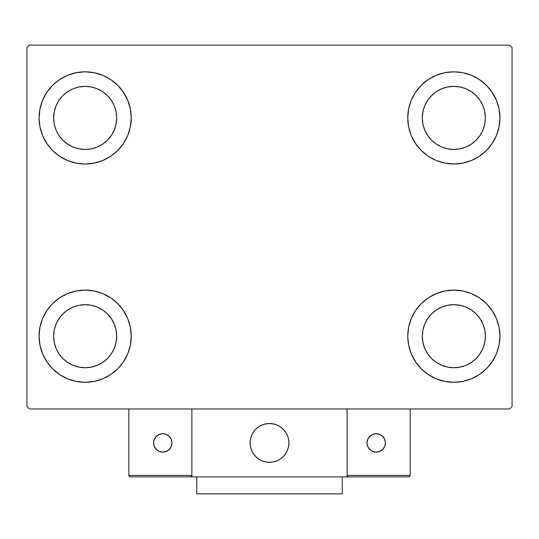 <?xml version="1.0" encoding="UTF-8"?>
<svg xmlns="http://www.w3.org/2000/svg" width="539" height="539" viewBox="0 0 539 539"><rect width="100%" height="100%" fill="white"/><g stroke="black" fill="none" stroke-linecap="round" stroke-linejoin="round"><path stroke-width="0.81" d="M39.078 336.201A46.084 46.084 0 0 1 85.162 290.117A46.084 46.084 0 0 1 131.246 336.201L130.364 345.189L127.736 353.84L123.478 361.804L117.751 368.791L110.764 374.517L102.801 378.776L94.15 381.403L85.162 382.286L76.174 381.403L67.523 378.776L59.559 374.517L52.573 368.791L46.846 361.804L42.588 353.84L39.96 345.189L39.078 336.201L39.96 327.213L42.588 318.562L46.846 310.599L52.573 303.612L59.559 297.885L67.523 293.627L76.174 290.999L85.162 290.117L94.15 290.999L102.801 293.627L110.764 297.885L117.751 303.612L123.478 310.599L127.736 318.562L130.364 327.213L131.246 336.201A46.084 46.084 0 0 1 85.162 382.286A46.084 46.084 0 0 1 39.078 336.201M407.754 117.906A46.084 46.084 0 0 1 453.838 71.822A46.084 46.084 0 0 1 499.922 117.906L499.04 126.894L496.412 135.545L492.154 143.509L486.427 150.496L479.44 156.222L471.477 160.481L462.826 163.108L453.838 163.991L444.85 163.108L436.199 160.481L428.236 156.222L421.249 150.496L415.522 143.509L411.264 135.545L408.636 126.894L407.754 117.906L408.636 108.918L411.264 100.267L415.522 92.304L421.249 85.317L428.236 79.59L436.199 75.332L444.85 72.704L453.838 71.822L462.826 72.704L471.477 75.332L479.44 79.59L486.427 85.317L492.154 92.304L496.412 100.267L499.04 108.918L499.922 117.906A46.084 46.084 0 0 1 453.838 163.991A46.084 46.084 0 0 1 407.754 117.906M407.754 336.201A46.084 46.084 0 0 1 453.838 290.117A46.084 46.084 0 0 1 499.922 336.201L499.04 345.189L496.412 353.84L492.154 361.804L486.427 368.791L479.44 374.517L471.477 378.776L462.826 381.403L453.838 382.286L444.85 381.403L436.199 378.776L428.236 374.517L421.249 368.791L415.522 361.804L411.264 353.84L408.636 345.189L407.754 336.201L408.636 327.213L411.264 318.562L415.522 310.599L421.249 303.612L428.236 297.885L436.199 293.627L444.85 290.999L453.838 290.117L462.826 290.999L471.477 293.627L479.44 297.885L486.427 303.612L492.154 310.599L496.412 318.562L499.04 327.213L499.922 336.201A46.084 46.084 0 0 1 453.838 382.286A46.084 46.084 0 0 1 407.754 336.201M39.078 117.906A46.084 46.084 0 0 1 85.162 71.822A46.084 46.084 0 0 1 131.246 117.906L130.364 126.894L127.736 135.545L123.478 143.509L117.751 150.496L110.764 156.222L102.801 160.481L94.15 163.108L85.162 163.991L76.174 163.108L67.523 160.481L59.559 156.222L52.573 150.496L46.846 143.509L42.588 135.545L39.96 126.894L39.078 117.906L39.96 108.918L42.588 100.267L46.846 92.304L52.573 85.317L59.559 79.59L67.523 75.332L76.174 72.704L85.162 71.822L94.15 72.704L102.801 75.332L110.764 79.59L117.751 85.317L123.478 92.304L127.736 100.267L130.364 108.918L131.246 117.906A46.084 46.084 0 0 1 85.162 163.991A46.084 46.084 0 0 1 39.078 117.906M53.63 117.906A31.531 31.531 0 0 1 85.162 86.375A31.531 31.531 0 0 1 116.693 117.906A31.531 31.531 0 0 1 85.162 149.438A31.531 31.531 0 0 1 53.63 117.906L54.237 111.755L56.029 105.839L58.946 100.389L62.868 95.612L67.644 91.691L73.095 88.773L79.011 86.981L85.162 86.375L91.313 86.981L97.229 88.773L102.68 91.691L107.456 95.612L111.378 100.389L114.295 105.839L116.087 111.755L116.693 117.906L116.087 124.058L114.295 129.973L111.378 135.424L107.456 140.201L102.68 144.122L97.229 147.039L91.313 148.831L85.162 149.438L79.011 148.831L73.095 147.039L67.644 144.122L62.868 140.201L58.946 135.424L56.029 129.973L54.237 124.058L53.63 117.906M422.306 336.201A31.531 31.531 0 0 1 453.838 304.67A31.531 31.531 0 0 1 485.369 336.201A31.531 31.531 0 0 1 453.838 367.733A31.531 31.531 0 0 1 422.306 336.201L422.913 330.05L424.705 324.134L427.622 318.684L431.544 313.907L436.32 309.986L441.771 307.068L447.687 305.276L453.838 304.67L459.989 305.276L465.905 307.068L471.356 309.986L476.132 313.907L480.054 318.684L482.971 324.134L484.763 330.05L485.369 336.201L484.763 342.353L482.971 348.268L480.054 353.719L476.132 358.496L471.356 362.417L465.905 365.334L459.989 367.126L453.838 367.733L447.687 367.126L441.771 365.334L436.32 362.417L431.544 358.496L427.622 353.719L424.705 348.268L422.913 342.353L422.306 336.201M422.306 117.906A31.531 31.531 0 0 1 453.838 86.375A31.531 31.531 0 0 1 485.369 117.906A31.531 31.531 0 0 1 453.838 149.438A31.531 31.531 0 0 1 422.306 117.906L422.913 111.755L424.705 105.839L427.622 100.389L431.544 95.612L436.32 91.691L441.771 88.773L447.687 86.981L453.838 86.375L459.989 86.981L465.905 88.773L471.356 91.691L476.132 95.612L480.054 100.389L482.971 105.839L484.763 111.755L485.369 117.906L484.763 124.058L482.971 129.973L480.054 135.424L476.132 140.201L471.356 144.122L465.905 147.039L459.989 148.831L453.838 149.438L447.687 148.831L441.771 147.039L436.32 144.122L431.544 140.201L427.622 135.424L424.705 129.973L422.913 124.058L422.306 117.906M53.63 336.201A31.531 31.531 0 0 1 85.162 304.67A31.531 31.531 0 0 1 116.693 336.201A31.531 31.531 0 0 1 85.162 367.733A31.531 31.531 0 0 1 53.63 336.201L54.237 330.05L56.029 324.134L58.946 318.684L62.868 313.907L67.644 309.986L73.095 307.068L79.011 305.276L85.162 304.67L91.313 305.276L97.229 307.068L102.68 309.986L107.456 313.907L111.378 318.684L114.295 324.134L116.087 330.05L116.693 336.201L116.087 342.353L114.295 348.268L111.378 353.719L107.456 358.496L102.68 362.417L97.229 365.334L91.313 367.126L85.162 367.733L79.011 367.126L73.095 365.334L67.644 362.417L62.868 358.496L58.946 353.719L56.029 348.268L54.237 342.353L53.63 336.201M509.624 45.141L29.375 45.141L26.95 47.567L26.95 406.541L29.375 408.966L509.624 408.966L512.05 406.541L512.05 47.567L509.624 45.141L29.375 45.141L26.95 47.567L26.95 406.541L29.375 408.966L509.624 408.966L512.05 406.541L512.05 47.567L509.624 45.141M42.588 318.562L46.846 310.599M95.632 291.323L102.801 293.627M122.973 309.858L127.736 318.562M127.736 353.84L123.478 361.804M74.692 381.08L67.523 378.776M47.351 362.545L42.588 353.84M411.264 100.267L415.522 92.304M464.308 73.028L471.477 75.332M491.649 91.563L496.412 100.267M496.412 135.545L492.154 143.509M443.368 162.785L436.199 160.481M416.027 144.25L411.264 135.545M411.264 318.562L415.522 310.599M464.308 291.323L471.477 293.627M491.649 309.858L496.412 318.562M496.412 353.84L492.154 361.804M443.368 381.08L436.199 378.776M416.027 362.545L411.264 353.84M42.588 100.267L46.846 92.304M95.632 73.028L102.801 75.332M122.973 91.563L127.736 100.267M127.736 135.545L123.478 143.509M74.692 162.785L67.523 160.481M47.351 144.25L42.588 135.545M67.523 75.332L59.559 79.59M52.573 85.317L51.522 86.408M102.801 160.481L110.764 156.222M117.751 150.496L118.802 149.404M436.199 293.627L428.236 297.885M421.249 303.612L420.198 304.703M471.477 378.776L479.44 374.517M486.427 368.791L487.478 367.699M436.199 75.332L428.236 79.59M421.249 85.317L420.198 86.408M471.477 160.481L479.44 156.222M486.427 150.496L487.478 149.404M67.523 293.627L59.559 297.885M52.573 303.612L51.522 304.703M102.801 378.776L110.764 374.517M117.751 368.791L118.802 367.699M250.096 442.923A19.404 19.404 0 0 1 269.5 423.519A19.404 19.404 0 0 1 288.904 442.923L288.533 439.137L287.428 435.499L285.636 432.143L283.218 429.206L280.28 426.787L276.925 424.995L273.286 423.89L269.5 423.519L265.714 423.89L262.075 424.995L258.72 426.787L255.782 429.206L253.364 432.143L251.572 435.499L250.467 439.137L250.096 442.923L250.467 446.71L251.572 450.348L253.364 453.703L255.782 456.641L258.72 459.06L262.075 460.852L265.714 461.957L269.5 462.327L273.286 461.957L276.925 460.852L280.28 459.06L283.218 456.641L285.636 453.703L287.428 450.348L288.533 446.71L288.904 442.923A19.404 19.404 0 0 1 269.5 462.327A19.404 19.404 0 0 1 250.096 442.923M410.179 475.425L347.116 475.425L347.116 408.966L347.116 475.425L410.179 475.425L409.755 476.456L410.179 475.425L410.179 408.966L410.179 475.425L409.755 476.456L408.724 476.88L347.116 476.88L347.116 408.966L347.116 476.88L191.884 476.88L191.884 408.966L347.116 408.966L191.884 408.966L191.884 475.425L191.884 408.966L128.821 408.966L191.884 408.966L191.884 476.88L130.276 476.88L190.429 476.88L191.46 476.456L191.884 475.425L128.821 475.425L128.821 408.966L128.821 475.425L129.245 476.456L130.276 476.88L129.245 476.456L128.821 475.425L128.929 475.984M347.116 475.425L347.54 476.456L348.571 476.88L190.429 476.88L191.46 476.456L190.429 476.88L191.46 476.456L191.884 475.425L128.821 475.425M250.163 444.574L250.419 446.467M250.857 448.32L251.477 450.119M252.272 451.85L253.229 453.494M254.341 455.037L255.607 456.466M260.135 459.915L261.846 460.751M267.351 462.206L269.251 462.327M271.151 462.26L273.044 462.004M274.897 461.566L276.696 460.946M278.427 460.151L280.071 459.194M281.614 458.083L283.042 456.816L281.614 458.083M284.343 455.428L285.495 453.912M286.492 452.288L287.327 450.577M288.783 445.073L288.904 443.173M288.837 441.273L288.581 439.379M288.143 437.527L287.523 435.728M286.728 433.996L285.771 432.352M284.659 430.809L283.393 429.381M278.865 425.931L277.154 425.096M271.649 423.641L269.749 423.519M267.849 423.587L265.956 423.843M264.103 424.281L262.304 424.9M260.573 425.695L258.929 426.652M257.386 427.764L255.958 429.031M254.657 430.418L253.505 431.934M252.508 433.558L251.673 435.269M250.217 440.774L250.096 442.674M266.205 423.802A19.404 19.404 0 0 1 288.621 439.629A19.404 19.404 0 0 1 272.795 462.044A19.404 19.404 0 0 1 250.379 446.218A19.404 19.404 0 0 1 266.205 423.802L262.54 424.813L259.138 426.517L256.14 428.855L253.647 431.732L251.767 435.04L250.574 438.652L250.103 442.425L250.379 446.218L251.39 449.883L253.094 453.286L255.432 456.284L258.309 458.777L261.617 460.656L265.228 461.849L269.001 462.321L272.795 462.044L276.46 461.034L279.862 459.329L282.86 456.991L285.353 454.114L287.233 450.806L288.426 447.195L288.897 443.422L288.621 439.629L287.61 435.963L285.906 432.561L283.568 429.563L280.691 427.07L277.383 425.19L273.772 423.998L269.999 423.526L266.205 423.802M347.116 408.966L410.179 408.966L347.116 408.966M348.571 476.88L408.724 476.88L409.755 476.456M347.54 476.456L347.224 475.984L347.54 476.456M191.776 475.984L191.46 476.456M385.439 442.923A9.217 9.217 0 0 1 376.222 452.14A9.217 9.217 0 0 1 367.005 442.923A9.217 9.217 0 0 1 376.222 433.706A9.217 9.217 0 0 1 385.439 442.923L384.738 439.393L382.737 436.408L379.752 434.407L376.222 433.706L372.692 434.407L369.707 436.408L367.706 439.393L367.005 442.923L367.706 446.454L369.707 449.438L372.692 451.439L376.222 452.14L379.752 451.439L382.737 449.438L384.738 446.454L385.439 442.923M368.561 448.044L371.101 450.584M381.342 450.584L383.883 448.044M383.883 437.803L381.342 435.263M371.101 435.263L368.561 437.803M162.778 433.706A9.217 9.217 0 0 1 171.995 442.923A9.217 9.217 0 0 1 162.778 452.14A9.217 9.217 0 0 1 153.561 442.923A9.217 9.217 0 0 1 162.778 433.706L159.248 434.407L156.263 436.408L154.262 439.393L153.561 442.923L154.262 446.454L156.263 449.438L159.248 451.439L162.778 452.14L166.308 451.439L169.293 449.438L171.294 446.454L171.995 442.923L171.294 439.393L169.293 436.408L166.308 434.407L162.778 433.706M167.898 450.584L170.439 448.044M170.439 437.803L167.898 435.263M157.657 435.263L155.117 437.803M155.117 448.044L157.657 450.584M342.265 476.88L342.265 493.859L196.735 493.859L196.735 476.88L196.735 493.859L342.265 493.859L342.265 476.88"/></g></svg>
